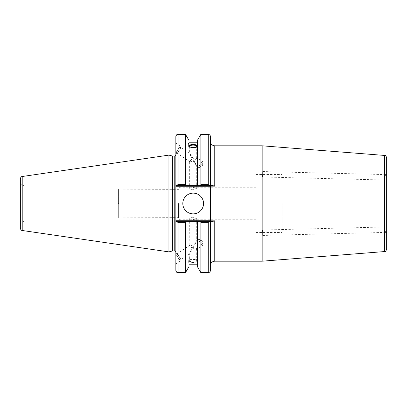 <?xml version="1.0" encoding="UTF-8"?>
<svg xmlns="http://www.w3.org/2000/svg" width="407" height="407" viewBox="0 0 407 407"><rect width="100%" height="100%" fill="white"/><g stroke="black" fill="none" stroke-linecap="round" stroke-linejoin="round"><path stroke-width="0.31" stroke-dasharray="2.04 1.53" d="M386.65 203.5L386.65 173.672L386.65 203.5M386.65 157.616L386.65 249.384M386.65 226.948L386.65 232.392L386.65 226.948L262.561 230.011L262.698 235.455L262.561 230.011M386.65 180.052L386.65 174.608L386.65 180.052L262.561 176.989L262.698 171.545L262.561 176.989M282.148 203.5L282.148 232.458L282.148 203.5M262.169 261.192L262.169 145.808M210.414 220.838L210.414 220.243L210.414 221.332L214.769 221.332L210.414 221.332L210.414 265.547L210.414 185.668L214.769 185.668L210.414 185.668L210.414 141.453L210.414 186.162M256.023 203.5L256.023 174.542L256.023 203.5M178.571 203.5L178.571 217.653L178.571 203.5M179.823 203.5L179.823 219.739L179.823 203.5M189.652 218.757L193.177 219.602L196.708 218.757L193.177 217.185C191.036 217.384 189.86 217.908 189.652 218.757L189.794 245.335C190.369 245.075 191.499 245.34 193.177 246.128L196.561 240.888L193.177 248.545L191.748 247.736L189.652 245.609M189.652 188.243L193.177 187.398L196.708 188.243L193.177 189.815C191.036 189.616 189.86 189.092 189.652 188.243L189.652 161.391L191.748 159.264L193.177 158.455L189.652 153.291C189.86 154.411 191.041 156.934 193.177 160.872C195.319 159.753 196.495 158.776 196.708 157.936L196.561 157.667C195.986 157.407 194.856 157.672 193.177 158.455L196.708 166.036L193.177 160.872C191.499 161.66 190.369 161.925 189.794 161.665L189.652 161.391M210.414 186.757L210.414 220.243L210.414 186.757L175.849 186.757L175.849 136.554M210.414 136.554L210.414 185.668L208.236 184.62L208.236 134.376M208.236 272.624L208.236 222.38L210.414 221.332L210.414 270.446M118.574 203.5L118.574 189.347L118.574 203.5M189.652 260.678A3.531 1.206 180 0 1 193.177 259.473A3.531 1.206 180 0 1 196.708 260.678A3.531 1.206 180 0 1 193.177 261.889A3.531 1.206 180 0 1 189.652 260.678L189.652 253.709L193.177 248.545C194.856 249.328 195.986 249.593 196.561 249.333L196.708 249.064C196.495 248.224 195.319 247.247 193.177 246.128C191.041 250.066 189.86 252.589 189.652 253.709M197.751 260.678A4.574 1.562 180 0 1 193.177 262.245A4.574 1.562 180 0 1 188.609 260.678A4.574 1.562 180 0 1 193.177 259.117A4.574 1.562 180 0 1 197.751 260.678L197.751 263.4L197.349 260.419C194.566 259.05 191.789 259.05 189.011 260.419L189.011 262.077C188.487 263.39 188.487 263.817 189.011 263.36L189.011 261.706C191.789 262.749 194.566 262.749 197.349 261.706L197.349 263.36L197.751 263.4M188.609 260.678L189.011 266.549M199.995 242.307A3.531 0.692 -123.3 0 1 198.881 239.362A3.531 0.692 -123.3 0 1 199.181 239.402A3.531 0.692 -123.3 0 1 201.399 241.931A3.531 0.692 -123.3 0 1 202.839 244.963A3.531 0.692 -123.3 0 1 202.757 245.258A3.531 0.692 -123.3 0 1 199.995 242.307M177.701 256.975A3.531 0.692 -123.3 0 1 176.587 254.029A3.531 0.692 -123.3 0 1 179.105 256.598A3.531 0.692 -123.3 0 1 180.464 259.925A3.531 0.692 -123.3 0 1 177.701 256.975M176.028 253.627A4.355 0.855 -123.3 0 1 176.134 253.337A4.355 0.855 -123.3 0 1 179.238 256.507A4.355 0.855 -123.3 0 1 180.917 260.612A4.355 0.855 -123.3 0 1 178.164 257.967A4.355 0.855 -123.3 0 1 176.028 253.627M175.849 253.744L175.849 263.95L175.849 253.744M197.349 262.077L197.349 221.332L210.098 221.332M200.855 272.624L200.855 222.38L200.249 221.332M197.349 266.549L197.349 263.36M197.349 260.419L197.349 261.706M189.011 260.419L189.011 221.332L197.349 221.332M189.011 262.077L189.011 261.706M189.652 146.322L189.652 153.291M177.701 150.025A3.531 0.692 123.3 0 1 180.464 147.075A3.531 0.692 123.3 0 1 179.105 150.402A3.531 0.692 123.3 0 1 176.587 152.971A3.531 0.692 123.3 0 1 177.701 150.025M189.011 145.675A4.574 1.562 0 0 0 188.609 146.322A4.574 1.562 0 0 0 193.177 147.883A4.574 1.562 0 0 0 197.751 146.322L197.751 143.6M197.349 144.923L197.349 185.668L197.349 144.923M210.098 185.668L189.011 185.668L189.011 140.451M197.751 146.322A4.574 1.562 0 0 0 197.349 145.675M189.011 185.668L210.414 185.668M178.027 134.376L178.027 184.62L185.5 184.62L186.111 185.668M185.5 184.62L185.5 134.376M197.349 185.668L197.349 140.451M199.995 164.693A3.531 0.692 -56.7 0 0 198.881 167.638A3.531 0.692 -56.7 0 0 199.181 167.598A3.531 0.692 -56.7 0 0 201.399 165.069A3.531 0.692 -56.7 0 0 202.839 162.037A3.531 0.692 -56.7 0 0 202.757 161.742A3.531 0.692 -56.7 0 0 199.995 164.693M176.028 153.373A4.355 0.855 -56.7 0 0 176.134 153.663A4.355 0.855 -56.7 0 0 179.238 150.493A4.355 0.855 -56.7 0 0 180.917 146.388A4.355 0.855 -56.7 0 0 178.164 149.033A4.355 0.855 -56.7 0 0 176.028 153.373M175.849 153.256L175.849 143.05L175.849 153.256M118.32 203.5L118.32 218.071L118.32 203.5M30.8 203.5L30.8 188.929L30.8 203.5M175.849 203.5L175.849 154.95L175.849 203.5M175.849 270.446L175.849 220.243L210.414 220.243M175.849 186.757L175.849 220.243M172.39 250.961L172.39 156.039M200.249 185.668L200.855 184.62L208.236 184.62M210.414 221.332L212.535 221.332M175.849 221.332L189.011 221.332M176.165 221.332L178.027 222.38L178.027 272.624M185.5 272.624L185.5 222.38L178.027 222.38M186.111 221.332L185.5 222.38M178.027 184.62L176.165 185.668M20.35 228.337L20.35 178.663M20.35 223.423L20.35 183.577L20.35 223.423L24.12 221.245L24.12 185.755L24.12 221.245L30.8 221.245L30.8 185.755L30.8 221.245M168.941 251.887L168.941 155.113M212.535 185.668L175.849 185.668M208.236 222.38L200.855 222.38M200.855 184.62L200.855 134.376M182.809 203.5A10.368 10.368 0 0 0 198.362 212.479A10.368 10.368 0 0 0 198.362 194.521A10.368 10.368 0 0 0 182.809 203.5M384.473 203.5L384.473 231.151L384.473 203.5M384.646 251.557L384.646 155.443M214.769 221.332L214.769 261.192M214.769 145.808L214.769 185.668M174.761 250.961L174.761 156.039M22.212 176.511L22.212 230.489M282.148 231.151L384.473 231.151C385.271 230.825 385.999 231.547 386.65 233.328M282.148 175.849L384.473 175.849C385.271 176.175 385.999 175.453 386.65 173.672M262.698 235.455L386.65 232.392M262.698 171.545L386.65 174.608M256.023 232.458L282.148 232.458M256.023 174.542L282.148 174.542M30.8 218.071L178.571 217.653L179.823 219.739L256.023 219.739M30.8 188.929L178.571 189.347L179.823 187.261L256.023 187.261M196.708 218.757L196.708 240.964M196.708 249.064L196.708 260.678M198.881 239.362L196.561 240.888M202.757 245.258L196.561 249.333M202.839 244.963L202.554 241.168L199.181 239.402M189.794 245.335L176.587 254.029M189.794 253.785L180.464 259.925M176.134 253.337L175.849 253.525M180.917 260.612L175.849 263.95M196.708 157.936L196.708 146.322M196.708 188.243L196.708 166.036M189.794 153.215L180.464 147.075M189.794 161.665L176.587 152.971M188.609 146.322L188.609 143.6M199.181 167.598L202.554 165.832L202.839 162.037M202.757 161.742L196.561 157.667M198.881 167.638L196.561 166.112M180.917 146.388L175.849 143.05M176.134 153.663L175.849 153.475M20.35 183.577L24.12 185.755L30.8 185.755"/><path stroke-width="0.61" d="M384.646 251.557C385.068 252.06 385.734 251.338 386.65 249.384L386.65 157.616C385.999 155.881 385.327 155.159 384.646 155.443L384.646 251.557L262.169 261.192L214.769 261.192L214.769 220.838L212.535 221.332L210.098 221.332L208.236 222.38L208.236 272.624C209.559 272.497 210.282 271.769 210.414 270.446L210.414 221.332M384.646 155.443L262.169 145.808L262.169 261.192M197.349 143.64L197.751 143.6L197.349 144.923L197.349 140.451L200.855 134.376L208.236 134.376L208.236 184.62L210.098 185.668L212.535 185.668L214.769 186.162L210.414 186.162L210.414 220.838L214.769 220.838M210.414 185.668L210.414 136.554C210.282 135.231 209.559 134.503 208.236 134.376M210.098 221.332L200.249 221.332L200.855 222.38L200.855 272.624L208.236 272.624M200.249 221.332L197.349 221.332L197.349 266.549L200.855 272.624M189.652 146.322A3.531 1.206 180 0 1 193.177 145.111A3.531 1.206 180 0 1 196.708 146.322A3.531 1.206 180 0 1 193.177 147.527A3.531 1.206 180 0 1 189.652 146.322M197.349 146.581C194.566 147.95 191.789 147.95 189.011 146.581M189.011 144.923C188.487 143.61 188.487 143.183 189.011 143.64L189.011 185.668L210.098 185.668M188.609 143.6L189.011 143.64L189.011 140.451L185.5 134.376L185.5 184.62L178.027 184.62L178.027 134.376C177.386 134.793 176.887 133.577 175.849 136.554L175.849 186.757L210.414 186.757M189.011 145.294C191.789 144.251 194.566 144.251 197.349 145.294M197.349 145.675A4.574 1.562 0 0 0 193.177 144.755A4.574 1.562 0 0 0 189.011 145.675M175.849 185.668L186.111 185.668L185.5 184.62M186.111 185.668L189.011 185.668M175.849 221.332L175.849 270.446C176.877 273.412 177.376 272.207 178.027 272.624L178.027 222.38L175.849 221.332L175.849 186.757M172.39 250.961L172.39 156.039L174.761 156.039L174.761 250.961L172.39 250.961L168.941 251.887L22.212 230.489L22.212 176.511C21.683 176.959 21.256 175.885 20.35 178.663L20.35 228.337C21.256 231.115 21.683 230.041 22.212 230.489M197.349 221.332L176.165 221.332M178.027 222.38L185.5 222.38L186.111 221.332M185.5 222.38L185.5 272.624L178.027 272.624M176.165 185.668L178.027 184.62M22.212 176.511L168.941 155.113L168.941 251.887M210.414 220.243L175.849 220.243M200.855 222.38L208.236 222.38M208.236 184.62L200.855 184.62L200.249 185.668M200.855 134.376L200.855 184.62M182.809 203.5A10.368 10.368 0 0 1 198.362 194.521A10.368 10.368 0 0 1 198.362 212.479A10.368 10.368 0 0 1 182.809 203.5M197.349 144.923L197.349 185.668M189.011 221.332L189.011 266.549L185.5 272.624M214.769 186.162L214.769 145.808L262.169 145.808M214.769 261.192C212.123 261.452 210.668 262.902 210.414 265.547M214.769 145.808C212.123 145.548 210.668 144.098 210.414 141.453M189.011 142.216L197.349 142.216M174.761 250.961L175.849 252.05M174.761 156.039L175.849 154.95M178.027 134.376L185.5 134.376M189.011 264.784L197.349 264.784M172.39 156.039L168.941 155.113"/></g></svg>
